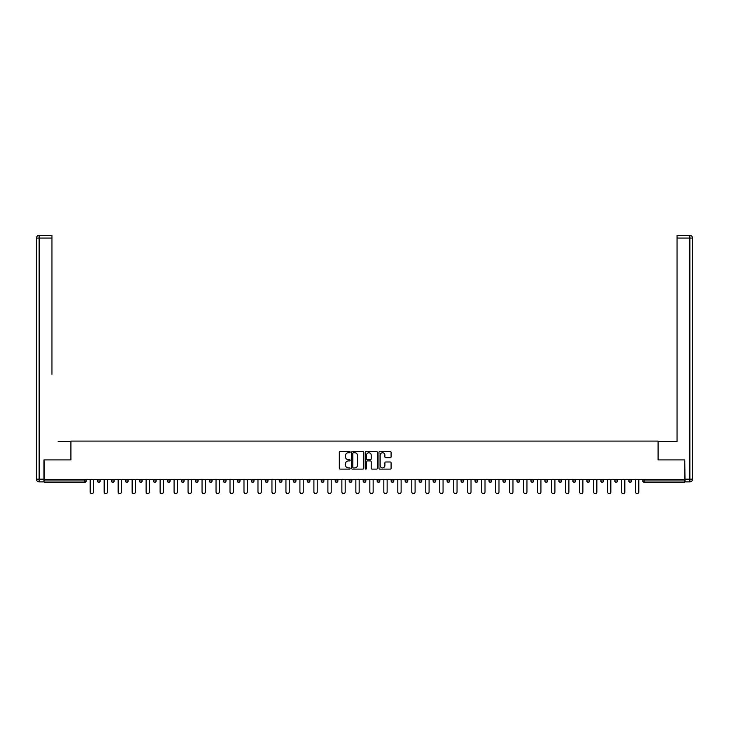 <?xml version="1.0" encoding="UTF-8"?>
<svg xmlns="http://www.w3.org/2000/svg" width="729" height="729" viewBox="0 0 729 729"><rect width="100%" height="100%" fill="white"/><g stroke="black" fill="none" stroke-linecap="round" stroke-linejoin="round"><path stroke-width="1.09" d="M350.157 452.135A0.62 0.62 0 0 0 349.546 451.515L340.197 451.515A0.884 0.884 0 0 0 339.313 452.399L339.313 468.237A0.884 0.884 0 0 0 340.197 469.111L349.546 469.111A0.62 0.62 0 0 0 350.157 468.501A0.62 0.62 0 0 0 349.546 467.881L348.334 467.881A2.816 2.816 0 0 1 345.519 465.066L345.519 463.744A2.816 2.816 0 0 1 348.334 460.928L349.546 460.928A0.62 0.62 0 0 0 350.157 460.318A0.62 0.62 0 0 0 349.546 459.698L348.334 459.698A2.816 2.816 0 0 1 345.519 456.883L345.519 455.561A2.816 2.816 0 0 1 348.334 452.745L349.546 452.745A0.62 0.62 0 0 0 350.157 452.135M390.215 457.721A0.884 0.884 0 0 0 391.09 456.837L391.09 452.399A0.884 0.884 0 0 0 390.215 451.515L379.827 451.515A0.884 0.884 0 0 0 378.952 452.399L378.952 468.237A0.884 0.884 0 0 0 379.827 469.111L390.215 469.111A0.884 0.884 0 0 0 391.09 468.237L391.09 462.869A0.884 0.884 0 0 0 390.215 461.986L385.769 461.986A0.884 0.884 0 0 0 384.885 462.869L384.885 465.53A2.351 2.351 0 0 1 382.534 467.881A2.351 2.351 0 0 1 380.183 465.53L380.183 455.106A2.351 2.351 0 0 1 382.534 452.745A2.351 2.351 0 0 1 384.885 455.106L384.885 456.837A0.884 0.884 0 0 0 385.769 457.721L390.215 457.721M46.219 235.385L39.138 235.385L51.959 235.385L46.219 235.385L51.959 235.385L51.959 238.073L39.138 238.073L39.138 479.181L43.977 479.181L43.977 459.908L70.959 459.908L70.959 441.091L658.041 441.091L658.041 459.908L684.75 459.908L684.75 479.545L44.25 479.545L44.25 480.976L84.846 480.976L84.846 479.545M44.25 459.908L44.25 479.545M363.735 452.399A0.884 0.884 0 0 0 362.851 451.515L352.471 451.515A0.884 0.884 0 0 0 351.588 452.399L351.588 468.237A0.884 0.884 0 0 0 352.471 469.111L362.851 469.111A0.884 0.884 0 0 0 363.735 468.237L363.735 452.399M366.149 451.515L376.529 451.515A0.884 0.884 0 0 1 377.412 452.399L377.412 468.237A0.884 0.884 0 0 1 376.529 469.111L372.091 469.111A0.884 0.884 0 0 1 371.207 468.237L371.207 461.812A0.884 0.884 0 0 0 370.332 460.928L367.38 460.928A0.884 0.884 0 0 0 366.505 461.812L366.505 468.501A0.62 0.62 0 0 1 365.885 469.111A0.62 0.62 0 0 1 365.265 468.501L365.265 452.399A0.884 0.884 0 0 1 366.149 451.515M84.846 482.325A1.349 1.349 0 0 0 86.195 480.976L84.846 480.976L84.846 482.325A1.349 1.349 0 0 0 86.195 480.976L86.195 479.545L86.195 480.976A1.349 1.349 0 0 1 84.846 482.325L44.25 482.325L44.25 480.976M684.75 479.545L684.75 482.325L644.154 482.325A1.349 1.349 0 0 1 642.805 480.976L642.805 479.545M100.174 479.545L100.174 480.976L97.486 480.976A1.349 1.349 0 0 0 98.834 482.325A1.349 1.349 0 0 1 97.486 480.976L97.486 479.545M111.473 479.545L111.473 480.976L111.473 479.545M114.161 479.545L114.161 480.976L114.161 479.545M128.14 479.545L128.14 480.976L125.452 480.976A1.349 1.349 0 0 0 126.8 482.325A1.349 1.349 0 0 1 125.452 480.976L125.452 479.545M139.439 479.545L139.439 480.976L139.439 479.545M142.128 479.545L142.128 480.976L142.128 479.545M153.418 479.545L153.418 480.976L153.418 479.545M156.106 479.545L156.106 480.976L156.106 479.545M170.094 479.545L170.094 480.976A1.349 1.349 0 0 1 168.745 482.325A1.349 1.349 0 0 1 167.397 480.976L167.397 479.545M182.724 482.325A1.349 1.349 0 0 0 184.072 480.976L184.072 479.545L184.072 480.976A1.349 1.349 0 0 1 182.724 482.325A1.349 1.349 0 0 1 181.384 480.976L181.384 479.545M196.712 482.325A1.349 1.349 0 0 0 198.051 480.976L198.051 479.545L198.051 480.976A1.349 1.349 0 0 1 196.712 482.325A1.349 1.349 0 0 1 195.363 480.976L195.363 479.545M212.039 479.545L212.039 480.976A1.349 1.349 0 0 1 210.69 482.325A1.349 1.349 0 0 1 209.351 480.976L209.351 479.545M224.678 482.325A1.349 1.349 0 0 0 226.017 480.976L226.017 479.545L226.017 480.976A1.349 1.349 0 0 1 224.678 482.325A1.349 1.349 0 0 1 223.329 480.976L223.329 479.545M240.005 479.545L240.005 480.976A1.349 1.349 0 0 1 238.656 482.325A1.349 1.349 0 0 1 237.317 480.976L237.317 479.545M251.295 479.545L251.295 480.976L251.295 479.545M253.984 479.545L253.984 480.976A1.349 1.349 0 0 1 252.644 482.325A1.349 1.349 0 0 1 251.295 480.976L253.984 480.976A1.349 1.349 0 0 1 252.644 482.325M267.971 479.545L267.971 480.976L265.274 480.976A1.349 1.349 0 0 0 266.623 482.325A1.349 1.349 0 0 1 265.274 480.976L265.274 479.545M280.601 482.325A1.349 1.349 0 0 0 281.95 480.976L281.95 479.545L281.95 480.976A1.349 1.349 0 0 1 280.601 482.325A1.349 1.349 0 0 1 279.262 480.976L279.262 479.545M295.928 479.545L295.928 480.976A1.349 1.349 0 0 1 294.589 482.325A1.349 1.349 0 0 1 293.24 480.976L293.24 479.545M307.228 479.545L307.228 480.976L307.228 479.545M309.916 479.545L309.916 480.976A1.349 1.349 0 0 1 308.567 482.325A1.349 1.349 0 0 1 307.228 480.976L309.916 480.976A1.349 1.349 0 0 1 308.567 482.325M323.895 479.545L323.895 480.976A1.349 1.349 0 0 1 322.555 482.325A1.349 1.349 0 0 1 321.207 480.976L321.207 479.545M335.194 480.976L337.882 480.976A1.349 1.349 0 0 1 336.534 482.325A1.349 1.349 0 0 0 337.882 480.976L337.882 479.545L337.882 480.976A1.349 1.349 0 0 1 336.534 482.325A1.349 1.349 0 0 1 335.194 480.976L335.194 479.545M351.861 479.545L351.861 480.976A1.349 1.349 0 0 1 350.521 482.325A1.349 1.349 0 0 1 349.173 480.976L349.173 479.545M363.151 479.545L363.151 480.976L363.151 479.545M365.849 479.545L365.849 480.976L365.849 479.545M377.139 479.545L377.139 480.976L377.139 479.545M379.827 479.545L379.827 480.976A1.349 1.349 0 0 1 378.479 482.325A1.349 1.349 0 0 1 377.139 480.976L379.827 480.976A1.349 1.349 0 0 1 378.479 482.325M391.118 479.545L391.118 480.976L391.118 479.545M393.806 479.545L393.806 480.976L393.806 479.545M405.105 479.545L405.105 480.976L405.105 479.545M407.793 479.545L407.793 480.976A1.349 1.349 0 0 1 406.445 482.325A1.349 1.349 0 0 1 405.105 480.976A1.349 1.349 0 0 0 406.445 482.325A1.349 1.349 0 0 0 407.793 480.976A1.349 1.349 0 0 1 406.445 482.325A1.349 1.349 0 0 1 405.105 480.976L407.793 480.976M421.772 479.545L421.772 480.976A1.349 1.349 0 0 1 420.433 482.325A1.349 1.349 0 0 1 419.084 480.976L419.084 479.545M435.76 479.545L435.76 480.976L433.072 480.976A1.349 1.349 0 0 0 434.411 482.325A1.349 1.349 0 0 1 433.072 480.976L433.072 479.545M449.738 479.545L449.738 480.976A1.349 1.349 0 0 1 448.399 482.325A1.349 1.349 0 0 1 447.05 480.976L447.05 479.545M461.029 479.545L461.029 480.976L461.029 479.545M463.726 479.545L463.726 480.976A1.349 1.349 0 0 1 462.377 482.325A1.349 1.349 0 0 1 461.029 480.976A1.349 1.349 0 0 0 462.377 482.325A1.349 1.349 0 0 1 461.029 480.976L463.726 480.976A1.349 1.349 0 0 1 462.377 482.325M477.705 479.545L477.705 480.976A1.349 1.349 0 0 1 476.356 482.325A1.349 1.349 0 0 1 475.016 480.976L475.016 479.545M491.683 479.545L491.683 480.976L488.995 480.976A1.349 1.349 0 0 0 490.344 482.325A1.349 1.349 0 0 1 488.995 480.976L488.995 479.545M505.671 479.545L505.671 480.976A1.349 1.349 0 0 1 504.322 482.325A1.349 1.349 0 0 1 502.983 480.976L502.983 479.545M519.649 479.545L519.649 480.976L516.961 480.976A1.349 1.349 0 0 0 518.31 482.325A1.349 1.349 0 0 1 516.961 480.976L516.961 479.545M533.637 479.545L533.637 480.976A1.349 1.349 0 0 1 532.288 482.325A1.349 1.349 0 0 1 530.949 480.976L530.949 479.545M547.616 479.545L547.616 480.976L544.928 480.976A1.349 1.349 0 0 0 546.276 482.325A1.349 1.349 0 0 1 544.928 480.976L544.928 479.545M561.603 479.545L561.603 480.976A1.349 1.349 0 0 1 560.255 482.325A1.349 1.349 0 0 1 558.906 480.976L558.906 479.545M575.582 479.545L575.582 480.976L572.894 480.976A1.349 1.349 0 0 0 574.233 482.325A1.349 1.349 0 0 1 572.894 480.976L572.894 479.545M589.561 479.545L589.561 480.976L586.872 480.976A1.349 1.349 0 0 0 588.221 482.325A1.349 1.349 0 0 1 586.872 480.976L586.872 479.545M603.548 479.545L603.548 480.976L600.86 480.976A1.349 1.349 0 0 0 602.2 482.325A1.349 1.349 0 0 1 600.86 480.976L600.86 479.545M617.527 479.545L617.527 480.976A1.349 1.349 0 0 1 616.187 482.325A1.349 1.349 0 0 1 614.839 480.976L614.839 479.545M630.166 482.325A1.349 1.349 0 0 0 631.514 480.976L631.514 479.545L631.514 480.976A1.349 1.349 0 0 1 630.166 482.325A1.349 1.349 0 0 1 628.826 480.976L628.826 479.545M100.174 480.976A1.349 1.349 0 0 1 98.834 482.325A1.349 1.349 0 0 0 100.174 480.976A1.349 1.349 0 0 1 98.834 482.325A1.349 1.349 0 0 1 97.486 480.976M112.813 482.325A1.349 1.349 0 0 1 111.473 480.976A1.349 1.349 0 0 0 112.813 482.325A1.349 1.349 0 0 0 114.161 480.976A1.349 1.349 0 0 1 112.813 482.325A1.349 1.349 0 0 1 111.473 480.976L114.161 480.976M128.14 480.976A1.349 1.349 0 0 1 126.8 482.325A1.349 1.349 0 0 0 128.14 480.976A1.349 1.349 0 0 1 126.8 482.325A1.349 1.349 0 0 1 125.452 480.976M140.779 482.325A1.349 1.349 0 0 1 139.439 480.976A1.349 1.349 0 0 0 140.779 482.325A1.349 1.349 0 0 0 142.128 480.976A1.349 1.349 0 0 1 140.779 482.325A1.349 1.349 0 0 1 139.439 480.976L142.128 480.976A1.349 1.349 0 0 1 140.779 482.325M154.767 482.325A1.349 1.349 0 0 1 153.418 480.976A1.349 1.349 0 0 0 154.767 482.325A1.349 1.349 0 0 0 156.106 480.976A1.349 1.349 0 0 1 154.767 482.325A1.349 1.349 0 0 1 153.418 480.976L156.106 480.976A1.349 1.349 0 0 1 154.767 482.325M266.623 482.325A1.349 1.349 0 0 0 267.971 480.976A1.349 1.349 0 0 1 266.623 482.325A1.349 1.349 0 0 1 265.274 480.976M364.5 482.325A1.349 1.349 0 0 1 363.151 480.976L365.849 480.976A1.349 1.349 0 0 1 364.5 482.325A1.349 1.349 0 0 0 365.849 480.976A1.349 1.349 0 0 1 364.5 482.325M392.466 482.325A1.349 1.349 0 0 1 391.118 480.976A1.349 1.349 0 0 0 392.466 482.325A1.349 1.349 0 0 0 393.806 480.976A1.349 1.349 0 0 1 392.466 482.325A1.349 1.349 0 0 1 391.118 480.976L393.806 480.976M434.411 482.325A1.349 1.349 0 0 0 435.76 480.976A1.349 1.349 0 0 1 434.411 482.325A1.349 1.349 0 0 1 433.072 480.976M490.344 482.325A1.349 1.349 0 0 0 491.683 480.976A1.349 1.349 0 0 1 490.344 482.325A1.349 1.349 0 0 1 488.995 480.976M519.649 480.976A1.349 1.349 0 0 1 518.31 482.325A1.349 1.349 0 0 0 519.649 480.976A1.349 1.349 0 0 1 518.31 482.325A1.349 1.349 0 0 1 516.961 480.976M546.276 482.325A1.349 1.349 0 0 0 547.616 480.976A1.349 1.349 0 0 1 546.276 482.325A1.349 1.349 0 0 1 544.928 480.976M560.255 482.325A1.349 1.349 0 0 0 561.603 480.976A1.349 1.349 0 0 1 560.255 482.325M574.233 482.325A1.349 1.349 0 0 0 575.582 480.976A1.349 1.349 0 0 1 574.233 482.325A1.349 1.349 0 0 1 572.894 480.976M588.221 482.325A1.349 1.349 0 0 0 589.561 480.976A1.349 1.349 0 0 1 588.221 482.325A1.349 1.349 0 0 1 586.872 480.976M602.2 482.325A1.349 1.349 0 0 0 603.548 480.976A1.349 1.349 0 0 1 602.2 482.325A1.349 1.349 0 0 1 600.86 480.976M353.437 452.745A0.62 0.62 0 0 0 352.818 453.365L352.818 467.262A0.62 0.62 0 0 0 353.437 467.881L354.713 467.881A2.816 2.816 0 0 0 357.529 465.066L357.529 455.561A2.816 2.816 0 0 0 354.713 452.745L353.437 452.745M371.207 455.151A2.351 2.351 0 0 0 368.856 452.791A2.351 2.351 0 0 0 366.505 455.151L366.505 458.823A0.884 0.884 0 0 0 367.38 459.698L370.332 459.698A0.884 0.884 0 0 0 371.207 458.823L371.207 455.151M90.186 479.545L90.186 491.957A1.658 1.658 0 0 0 91.845 493.615A1.658 1.658 0 0 0 93.503 491.957L93.503 479.545M104.165 479.545L104.165 491.957A1.658 1.658 0 0 0 105.823 493.615A1.658 1.658 0 0 0 107.482 491.957L107.482 479.545M118.153 479.545L118.153 491.957A1.658 1.658 0 0 0 119.811 493.615A1.658 1.658 0 0 0 121.47 491.957L121.47 479.545M132.131 479.545L132.131 491.957A1.658 1.658 0 0 0 133.79 493.615A1.658 1.658 0 0 0 135.448 491.957L135.448 479.545M146.11 479.545L146.11 491.957A1.658 1.658 0 0 0 147.768 493.615A1.658 1.658 0 0 0 149.427 491.957L149.427 479.545M160.098 479.545L160.098 491.957A1.658 1.658 0 0 0 161.756 493.615A1.658 1.658 0 0 0 163.414 491.957L163.414 479.545M70.868 459.908L70.868 441.537L58.138 441.537M51.959 238.073L51.959 374.314M43.977 479.181L43.977 481.869L39.138 481.869A2.688 2.688 0 0 1 36.45 479.181L36.45 238.073A2.688 2.688 0 0 1 39.138 235.385A2.688 2.688 0 0 0 36.45 238.073A2.688 2.688 0 0 1 39.138 235.385A2.688 2.688 0 0 0 36.45 238.073L39.138 238.073L39.138 235.385M670.862 441.537L677.041 441.537L677.041 235.385L689.862 235.385L677.041 235.385M658.132 459.908L658.132 441.537L677.041 441.537L677.041 374.314M685.023 479.181L689.862 479.181L689.862 238.073L692.55 238.073A2.688 2.688 0 0 0 689.862 235.385A2.688 2.688 0 0 1 692.55 238.073L692.55 479.181A2.688 2.688 0 0 1 689.862 481.869L685.023 481.869L684.75 459.908M174.076 479.545L174.076 491.957A1.658 1.658 0 0 0 175.735 493.615A1.658 1.658 0 0 0 177.393 491.957L177.393 479.545M188.064 479.545L188.064 491.957A1.658 1.658 0 0 0 189.722 493.615A1.658 1.658 0 0 0 191.381 491.957L191.381 479.545M202.042 479.545L202.042 491.957A1.658 1.658 0 0 0 203.701 493.615A1.658 1.658 0 0 0 205.359 491.957L205.359 479.545M216.03 479.545L216.03 491.957A1.658 1.658 0 0 0 217.689 493.615A1.658 1.658 0 0 0 219.338 491.957L219.338 479.545M230.009 479.545L230.009 491.957A1.658 1.658 0 0 0 231.667 493.615A1.658 1.658 0 0 0 233.326 491.957L233.326 479.545M243.987 479.545L243.987 491.957A1.658 1.658 0 0 0 245.646 493.615A1.658 1.658 0 0 0 247.304 491.957L247.304 479.545M257.975 479.545L257.975 491.957A1.658 1.658 0 0 0 259.633 493.615A1.658 1.658 0 0 0 261.292 491.957L261.292 479.545M271.953 479.545L271.953 491.957A1.658 1.658 0 0 0 273.612 493.615A1.658 1.658 0 0 0 275.27 491.957L275.27 479.545M285.941 479.545L285.941 491.957A1.658 1.658 0 0 0 287.6 493.615A1.658 1.658 0 0 0 289.258 491.957L289.258 479.545M299.92 479.545L299.92 491.957A1.658 1.658 0 0 0 301.578 493.615A1.658 1.658 0 0 0 303.237 491.957L303.237 479.545M313.907 479.545L313.907 491.957A1.658 1.658 0 0 0 315.566 493.615A1.658 1.658 0 0 0 317.215 491.957L317.215 479.545M327.886 479.545L327.886 491.957A1.658 1.658 0 0 0 329.544 493.615A1.658 1.658 0 0 0 331.203 491.957L331.203 479.545M341.865 479.545L341.865 491.957A1.658 1.658 0 0 0 343.523 493.615A1.658 1.658 0 0 0 345.182 491.957L345.182 479.545M355.852 479.545L355.852 491.957A1.658 1.658 0 0 0 357.511 493.615A1.658 1.658 0 0 0 359.169 491.957L359.169 479.545M369.831 479.545L369.831 491.957A1.658 1.658 0 0 0 371.489 493.615A1.658 1.658 0 0 0 373.148 491.957L373.148 479.545M383.818 479.545L383.818 491.957A1.658 1.658 0 0 0 385.477 493.615A1.658 1.658 0 0 0 387.135 491.957L387.135 479.545M397.797 479.545L397.797 491.957A1.658 1.658 0 0 0 399.456 493.615A1.658 1.658 0 0 0 401.114 491.957L401.114 479.545M411.785 479.545L411.785 491.957A1.658 1.658 0 0 0 413.434 493.615A1.658 1.658 0 0 0 415.093 491.957L415.093 479.545M425.763 479.545L425.763 491.957A1.658 1.658 0 0 0 427.422 493.615A1.658 1.658 0 0 0 429.08 491.957L429.08 479.545M439.742 479.545L439.742 491.957A1.658 1.658 0 0 0 441.4 493.615A1.658 1.658 0 0 0 443.059 491.957L443.059 479.545M453.73 479.545L453.73 491.957A1.658 1.658 0 0 0 455.388 493.615A1.658 1.658 0 0 0 457.047 491.957L457.047 479.545M467.708 479.545L467.708 491.957A1.658 1.658 0 0 0 469.367 493.615A1.658 1.658 0 0 0 471.025 491.957L471.025 479.545M481.696 479.545L481.696 491.957A1.658 1.658 0 0 0 483.354 493.615A1.658 1.658 0 0 0 485.013 491.957L485.013 479.545M495.674 479.545L495.674 491.957A1.658 1.658 0 0 0 497.333 493.615A1.658 1.658 0 0 0 498.991 491.957L498.991 479.545M509.662 479.545L509.662 491.957A1.658 1.658 0 0 0 511.311 493.615A1.658 1.658 0 0 0 512.97 491.957L512.97 479.545M523.641 479.545L523.641 491.957A1.658 1.658 0 0 0 525.299 493.615A1.658 1.658 0 0 0 526.958 491.957L526.958 479.545M537.619 479.545L537.619 491.957A1.658 1.658 0 0 0 539.278 493.615A1.658 1.658 0 0 0 540.936 491.957L540.936 479.545M551.607 479.545L551.607 491.957A1.658 1.658 0 0 0 553.265 493.615A1.658 1.658 0 0 0 554.924 491.957L554.924 479.545M565.586 479.545L565.586 491.957A1.658 1.658 0 0 0 567.244 493.615A1.658 1.658 0 0 0 568.902 491.957L568.902 479.545M579.573 479.545L579.573 491.957A1.658 1.658 0 0 0 581.232 493.615A1.658 1.658 0 0 0 582.89 491.957L582.89 479.545M593.552 479.545L593.552 491.957A1.658 1.658 0 0 0 595.21 493.615A1.658 1.658 0 0 0 596.869 491.957L596.869 479.545M607.53 479.545L607.53 491.957A1.658 1.658 0 0 0 609.189 493.615A1.658 1.658 0 0 0 610.847 491.957L610.847 479.545M621.518 479.545L621.518 491.957A1.658 1.658 0 0 0 623.177 493.615A1.658 1.658 0 0 0 624.835 491.957L624.835 479.545M635.497 479.545L635.497 491.957A1.658 1.658 0 0 0 637.155 493.615A1.658 1.658 0 0 0 638.814 491.957L638.814 479.545M644.154 479.545L644.154 480.976L684.75 480.976M642.805 480.976L644.154 480.976L644.154 482.325M168.745 482.325A1.349 1.349 0 0 0 170.094 480.976L167.397 480.976M184.072 480.976L181.384 480.976M198.051 480.976L195.363 480.976M210.69 482.325A1.349 1.349 0 0 0 212.039 480.976L209.351 480.976M226.017 480.976L223.329 480.976M238.656 482.325A1.349 1.349 0 0 0 240.005 480.976L237.317 480.976M281.95 480.976L279.262 480.976M294.589 482.325A1.349 1.349 0 0 0 295.928 480.976L293.24 480.976M322.555 482.325A1.349 1.349 0 0 0 323.895 480.976L321.207 480.976M350.521 482.325A1.349 1.349 0 0 0 351.861 480.976L349.173 480.976M420.433 482.325A1.349 1.349 0 0 0 421.772 480.976L419.084 480.976M448.399 482.325A1.349 1.349 0 0 0 449.738 480.976L447.05 480.976M476.356 482.325A1.349 1.349 0 0 0 477.705 480.976L475.016 480.976M504.322 482.325A1.349 1.349 0 0 0 505.671 480.976L502.983 480.976M532.288 482.325A1.349 1.349 0 0 0 533.637 480.976L530.949 480.976M561.603 480.976L558.906 480.976M616.187 482.325A1.349 1.349 0 0 0 617.527 480.976L614.839 480.976M631.514 480.976L628.826 480.976M39.138 481.869L39.138 479.181L36.45 479.181M689.862 235.385L689.862 238.073L677.041 238.073M692.55 479.181L689.862 479.181L689.862 481.869"/></g></svg>
